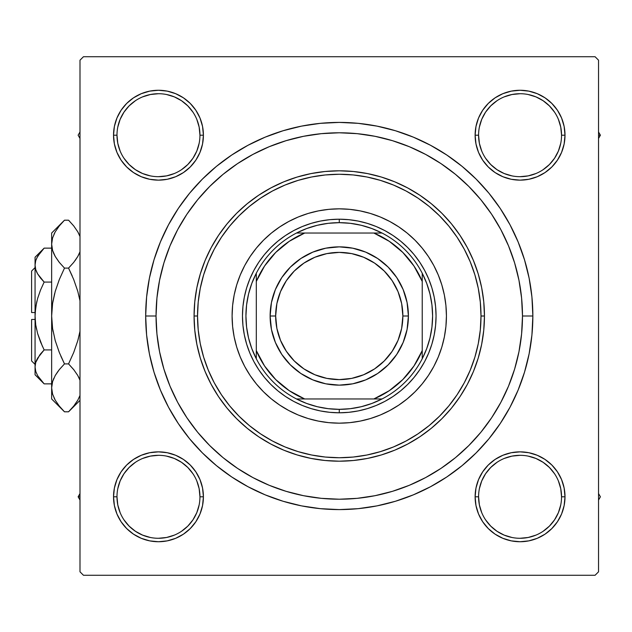 <?xml version="1.0" encoding="UTF-8"?>
<svg xmlns="http://www.w3.org/2000/svg" width="632" height="632" viewBox="0 0 632 632"><rect width="100%" height="100%" fill="white"/><g stroke="black" fill="none" stroke-linecap="round" stroke-linejoin="round"><path stroke-width="0.95" d="M149.705 452.717L141.268 455.277L149.705 452.717L141.268 455.277L133.502 459.432L126.692 465.018L121.099 471.828L116.952 479.601L114.392 488.03L113.531 496.799L114.392 505.561L116.952 513.998L121.099 521.763L126.692 528.573L133.502 534.166L141.268 538.314L149.705 540.874L158.466 541.735L167.235 540.874L175.664 538.314L183.438 534.166L190.248 528.573L195.833 521.763L199.989 513.998L202.548 505.561L203.409 496.799L202.548 488.03L199.989 479.601L195.833 471.828L190.248 465.018L183.438 459.432L175.664 455.277L167.235 452.717L158.466 451.856L149.705 452.717L141.268 455.277L133.502 459.432L126.692 465.018L121.099 471.828L116.952 479.601L114.392 488.03L113.531 496.799L116.983 496.799A41.483 41.483 0 0 0 158.466 538.282A41.483 41.483 0 0 0 199.949 496.799A41.483 41.483 0 0 0 158.466 455.317A41.483 41.483 0 0 0 116.983 496.799L113.531 496.799A44.943 44.943 0 0 1 158.466 451.856A44.943 44.943 0 0 1 203.409 496.799L199.949 496.799A41.483 41.483 0 0 1 158.466 538.282A41.483 41.483 0 0 1 116.983 496.799A41.483 41.483 0 0 1 158.466 455.317A41.483 41.483 0 0 1 199.949 496.799L199.151 488.702L196.797 480.92M116.952 118.002L114.392 126.44L116.952 118.002L114.392 126.44L113.531 135.201L114.392 143.97L116.952 152.399L121.099 160.173L126.692 166.982L133.502 172.568L141.268 176.723L149.705 179.283L158.466 180.144L167.235 179.283L175.664 176.723L183.438 172.568L190.248 166.982L195.833 160.173L199.989 152.399L202.548 143.97L203.409 135.201L202.548 126.44L199.989 118.002L195.833 110.237L190.248 103.427L183.438 97.834L175.664 93.686L167.235 91.126L158.466 90.265L149.705 91.126L141.268 93.686L133.502 97.834L126.692 103.427L121.099 110.237L116.952 118.002L114.392 126.44L113.531 135.201L116.983 135.201A41.483 41.483 0 0 0 158.466 176.684A41.483 41.483 0 0 0 199.949 135.201A41.483 41.483 0 0 0 158.466 93.718A41.483 41.483 0 0 0 116.983 135.201L113.531 135.201A44.943 44.943 0 0 1 158.466 90.265A44.943 44.943 0 0 1 203.409 135.201L199.949 135.201A41.483 41.483 0 0 1 158.466 176.684A41.483 41.483 0 0 1 116.983 135.201A41.483 41.483 0 0 1 158.466 93.718A41.483 41.483 0 0 1 199.949 135.201L199.151 127.111L196.797 119.33M528.826 179.283L537.255 176.723L528.826 179.283L537.255 176.723L545.029 172.568L551.839 166.982L557.424 160.173L561.579 152.399L564.139 143.97L565 135.201A44.943 44.943 0 0 1 520.065 180.144A44.943 44.943 0 0 1 475.122 135.201L475.983 143.97L478.543 152.399L482.698 160.173L488.283 166.982L495.093 172.568L502.867 176.723L511.296 179.283L520.065 180.144L528.826 179.283L537.255 176.723L545.029 172.568L551.839 166.982L557.424 160.173L561.579 152.399L564.139 143.97L565 135.201L564.139 126.44L561.579 118.002L557.424 110.237L551.839 103.427L545.029 97.834L537.255 93.686L528.826 91.126L520.065 90.265L511.296 91.126L502.867 93.686L495.093 97.834L488.283 103.427L482.698 110.237L478.543 118.002L475.983 126.44L475.122 135.201L478.582 135.201A41.483 41.483 0 0 0 520.065 176.684A41.483 41.483 0 0 0 561.548 135.201A41.483 41.483 0 0 0 520.065 93.718A41.483 41.483 0 0 0 478.582 135.201L475.122 135.201A44.943 44.943 0 0 1 520.065 90.265A44.943 44.943 0 0 1 565 135.201L561.548 135.201A41.483 41.483 0 0 1 520.065 176.684A41.483 41.483 0 0 1 478.582 135.201A41.483 41.483 0 0 1 520.065 93.718A41.483 41.483 0 0 1 561.548 135.201L560.75 127.111L558.388 119.33M561.579 513.998L564.139 505.561L561.579 513.998L564.139 505.561L565 496.799A44.943 44.943 0 0 1 520.065 541.735A44.943 44.943 0 0 1 475.122 496.799L475.983 505.561L478.543 513.998L482.698 521.763L488.283 528.573L495.093 534.166L502.867 538.314L511.296 540.874L520.065 541.735L528.826 540.874L537.255 538.314L545.029 534.166L551.839 528.573L557.424 521.763L561.579 513.998L564.139 505.561L565 496.799L564.139 488.03L561.579 479.601L557.424 471.828L551.839 465.018L545.029 459.432L537.255 455.277L528.826 452.717L520.065 451.856L511.296 452.717L502.867 455.277L495.093 459.432L488.283 465.018L482.698 471.828L478.543 479.601L475.983 488.03L475.122 496.799L478.582 496.799A41.483 41.483 0 0 0 520.065 538.282A41.483 41.483 0 0 0 561.548 496.799A41.483 41.483 0 0 0 520.065 455.317A41.483 41.483 0 0 0 478.582 496.799L475.122 496.799A44.943 44.943 0 0 1 520.065 451.856A44.943 44.943 0 0 1 565 496.799L561.548 496.799A41.483 41.483 0 0 1 520.065 538.282A41.483 41.483 0 0 1 478.582 496.799A41.483 41.483 0 0 1 520.065 455.317A41.483 41.483 0 0 1 561.548 496.799L560.75 488.702L558.388 480.92M532.855 316L522.482 316L532.855 316L531.923 297.024L529.134 278.23L524.513 259.807L518.114 241.914L509.992 224.747L500.228 208.449L488.907 193.187L476.149 179.117L462.079 166.358L446.816 155.037L430.518 145.273L413.344 137.152L395.458 130.745L377.035 126.131L358.241 123.343L339.266 122.41L320.29 123.343L301.496 126.131L283.073 130.745L265.179 137.152L248.013 145.273L231.715 155.037L216.452 166.358L202.382 179.117L189.624 193.187L178.303 208.449L168.539 224.747L160.417 241.914L154.011 259.807L149.397 278.23L146.608 297.024L145.676 316A193.59 193.59 0 0 1 339.266 122.41A193.59 193.59 0 0 1 532.855 316A193.59 193.59 0 0 1 339.266 509.589A193.59 193.59 0 0 1 145.676 316L146.608 334.976L149.397 353.77L154.011 372.193L160.417 390.086L168.539 407.253L178.303 423.551L189.624 438.813L202.382 452.883L216.452 465.642L231.715 476.963L248.013 486.727L265.179 494.848L283.073 501.255L301.496 505.869L320.29 508.657L339.266 509.589L358.241 508.657L377.035 505.869L395.458 501.255L413.344 494.848L430.518 486.727L446.816 476.963L462.079 465.642L476.149 452.883L488.907 438.813L500.228 423.551L509.992 407.253L518.114 390.086L524.513 372.193L529.134 353.77L531.923 334.976L532.855 316M156.049 316L145.676 316L156.049 316A183.217 183.217 0 0 1 339.266 132.783A183.217 183.217 0 0 1 522.482 316A183.217 183.217 0 0 1 339.266 499.217A183.217 183.217 0 0 1 156.049 316L156.934 333.957L159.572 351.748L163.941 369.183L169.992 386.113L177.679 402.371L186.93 417.792L197.634 432.233L209.713 445.552L223.033 457.631L237.577 468.407L252.895 477.579L269.153 485.273L286.083 491.325L303.518 495.693L321.309 498.332L339.266 499.217L357.222 498.332L375.005 495.693L392.448 491.325L409.378 485.273L425.636 477.579L441.057 468.336L455.498 457.631L468.818 445.552L480.897 432.233L491.672 417.689L500.844 402.371L508.531 386.113L514.59 369.183L518.959 351.748L521.597 333.957L522.482 316L521.597 298.043L518.959 280.252L514.59 262.817L508.531 245.888L500.844 229.629L491.601 214.208L480.897 199.767L468.818 186.448L455.498 174.369L440.954 163.593L425.636 154.421L409.378 146.727L392.448 140.675L375.005 136.307L357.222 133.668L339.266 132.783L321.309 133.668L303.518 136.307L286.083 140.675L269.153 146.727L252.895 154.421L237.474 163.664L223.033 174.369L209.713 186.448L197.634 199.767L186.859 214.311L177.679 229.629L169.992 245.888L163.941 262.817L159.572 280.252L156.934 298.043L156.049 316M595.075 56.73L83.456 56.73L595.075 56.73L598.536 60.19L598.536 571.81L598.536 60.19L595.075 56.73M79.995 571.81L79.995 60.19L83.456 56.73L79.995 60.19L79.995 571.81L83.456 575.27L79.995 571.81M595.075 575.27L83.456 575.27L595.075 575.27L598.536 571.81L595.075 575.27M561.548 135.201L565 135.201L564.139 143.97L561.579 152.399L564.139 143.97L565 135.201L564.139 126.44L561.579 118.002L557.424 110.237L551.839 103.427L545.029 97.834M537.255 93.686L528.826 91.126L537.255 93.686L528.826 91.126L520.065 90.265L511.296 91.126L502.867 93.686L495.093 97.834L488.283 103.427L482.698 110.237L488.283 103.427L482.698 110.237L488.283 103.427L495.093 97.834L488.283 103.427M475.983 143.97L478.543 152.399L475.983 143.97L478.543 152.399L482.698 160.173L488.283 166.982L495.093 172.568M202.548 126.44L199.989 118.002L202.548 126.44L199.989 118.002L195.833 110.237L190.248 103.427L183.438 97.834L190.248 103.427L183.438 97.834L175.664 93.686L167.235 91.126L158.466 90.265L149.705 91.126L141.268 93.686L133.502 97.834L126.692 103.427L121.099 110.237M199.949 135.201L203.409 135.201A44.943 44.943 0 0 1 158.466 180.144A44.943 44.943 0 0 1 113.531 135.201L114.392 126.44L113.531 135.201L114.392 143.97L116.952 152.399L121.099 160.173L126.692 166.982L133.502 172.568L126.692 166.982L133.502 172.568L126.692 166.982L121.099 160.173L126.692 166.982M167.235 179.283L175.664 176.723L167.235 179.283L175.664 176.723L183.438 172.568L190.248 166.982L195.833 160.173M202.548 488.03L199.989 479.601L202.548 488.03L199.989 479.601L195.833 471.828L190.248 465.018L183.438 459.432M199.949 496.799L203.409 496.799A44.943 44.943 0 0 1 158.466 541.735A44.943 44.943 0 0 1 113.531 496.799L114.392 488.03L116.952 479.601L114.392 488.03L113.531 496.799L114.392 505.561L116.952 513.998L121.099 521.763L126.692 528.573L133.502 534.166M141.268 538.314L149.705 540.874L141.268 538.314L149.705 540.874L158.466 541.735L167.235 540.874L175.664 538.314L183.438 534.166L190.248 528.573L195.833 521.763L190.248 528.573L195.833 521.763L190.248 528.573L183.438 534.166L190.248 528.573M561.548 496.799L565 496.799L564.139 505.561L565 496.799L564.139 488.03L561.579 479.601L557.424 471.828L551.839 465.018L545.029 459.432L551.839 465.018L545.029 459.432L551.839 465.018L557.424 471.828L551.839 465.018M511.296 452.717L502.867 455.277L511.296 452.717L502.867 455.277L495.093 459.432L488.283 465.018L482.698 471.828M475.983 505.561L478.543 513.998L475.983 505.561L478.543 513.998L482.698 521.763L488.283 528.573L495.093 534.166L488.283 528.573L495.093 534.166L502.867 538.314L511.296 540.874L520.065 541.735L528.826 540.874L537.255 538.314L545.029 534.166L551.839 528.573L557.424 521.763M488.283 528.573L482.698 521.763L478.543 513.998L482.698 521.763L488.283 528.573L495.093 534.166L502.867 538.314L511.296 540.874L520.065 541.735L528.826 540.874L537.255 538.314L545.029 534.166L551.839 528.573L545.029 534.166L537.255 538.314L528.826 540.874L520.065 541.735L528.826 540.874M565 496.799L564.139 488.03L561.579 479.601L557.424 471.828L561.579 479.601L564.139 488.03L565 496.799L564.139 488.03M502.867 455.277L495.093 459.432L488.283 465.018L495.093 459.432L502.867 455.277M478.543 152.399L482.698 160.173L488.283 166.982L482.698 160.173L478.543 152.399M551.839 166.982L545.029 172.568L537.255 176.723L545.029 172.568L551.839 166.982L557.424 160.173L551.839 166.982L557.424 160.173L561.579 152.399M565 135.201L564.139 126.44L561.579 118.002L557.424 110.237L551.839 103.427L557.424 110.237L561.579 118.002L564.139 126.44L565 135.201L564.139 126.44M520.065 90.265L528.826 91.126L520.065 90.265L511.296 91.126L502.867 93.686L495.093 97.834L502.867 93.686L511.296 91.126L520.065 90.265L511.296 91.126M113.531 135.201L114.392 143.97L116.952 152.399L121.099 160.173L116.952 152.399L114.392 143.97L113.531 135.201L114.392 143.97M175.664 176.723L183.438 172.568L190.248 166.982L183.438 172.568L175.664 176.723M190.248 103.427L195.833 110.237L199.989 118.002L195.833 110.237L190.248 103.427L183.438 97.834L175.664 93.686L167.235 91.126L158.466 90.265L149.705 91.126L141.268 93.686L133.502 97.834L126.692 103.427L133.502 97.834L141.268 93.686L149.705 91.126L158.466 90.265L149.705 91.126M113.531 496.799L114.392 505.561L116.952 513.998L121.099 521.763L126.692 528.573L121.099 521.763L116.952 513.998L114.392 505.561L113.531 496.799L114.392 505.561M158.466 541.735L149.705 540.874L158.466 541.735L167.235 540.874L175.664 538.314L183.438 534.166L175.664 538.314L167.235 540.874L158.466 541.735L167.235 540.874M199.989 479.601L195.833 471.828L190.248 465.018L195.833 471.828L199.989 479.601M126.692 465.018L133.502 459.432L141.268 455.277L133.502 459.432L126.692 465.018L121.099 471.828L126.692 465.018L121.099 471.828L116.952 479.601M168.539 407.253L178.303 423.551L168.539 407.253M320.29 508.657L339.266 509.589L358.241 508.657L339.266 509.589L320.29 508.657M430.518 486.727L446.816 476.963L430.518 486.727M509.992 224.747L500.228 208.449L509.992 224.747M358.241 123.343L339.266 122.41L320.29 123.343L339.266 122.41L358.241 123.343M248.013 145.273L231.715 155.037L248.013 145.273M502.867 538.314L511.296 540.874L520.065 541.735M175.664 93.686L167.235 91.126L158.466 90.265M480.999 316L484.452 316A145.194 145.194 0 0 0 339.266 170.806A145.194 145.194 0 0 0 194.071 316A145.194 145.194 0 0 1 339.266 170.806A145.194 145.194 0 0 1 484.452 316L483.757 330.228L481.663 344.322L478.203 358.147L473.4 371.561L467.309 384.446L459.985 396.667L451.501 408.106L441.934 418.668L431.372 428.235L419.924 436.72L407.711 444.043L394.826 450.142L381.412 454.937L367.587 458.398L353.493 460.491L339.266 461.194L325.038 460.491L310.936 458.398L297.119 454.937L283.705 450.142L270.82 444.043L258.599 436.72L247.159 428.235L236.597 418.668L227.03 408.106L218.546 396.667L211.222 384.446L205.123 371.561L200.328 358.147L196.868 344.322L194.775 330.228L194.071 316L194.775 301.772L196.868 287.678L200.328 273.853L205.123 260.439L211.222 247.554L218.546 235.333L227.03 223.894L236.597 213.332L247.159 203.765L258.599 195.28L270.82 187.957L283.705 181.858L297.119 177.063L310.936 173.603L325.038 171.509L339.266 170.806L353.493 171.509L367.587 173.603L381.412 177.063L394.826 181.858L407.711 187.957L419.924 195.28L431.372 203.765L441.934 213.332L451.501 223.894L459.985 235.333L467.309 247.554L473.4 260.439L478.203 273.853L481.663 287.678L483.757 301.772L484.452 316A145.194 145.194 0 0 1 339.266 461.194A145.194 145.194 0 0 1 194.071 316L197.532 316A141.734 141.734 0 0 1 339.266 174.266A141.734 141.734 0 0 1 480.999 316L480.312 302.104L478.274 288.35L474.893 274.857L470.208 261.759L464.259 249.19L457.11 237.261L448.823 226.082L439.485 215.781L429.183 206.435L418.005 198.156L406.076 191.006L393.507 185.058L380.409 180.373L366.916 176.992L353.154 174.946L339.266 174.266L325.369 174.946L311.615 176.992L298.122 180.373L285.024 185.058L272.455 191.006L260.518 198.156L249.348 206.435L239.046 215.781L229.7 226.082L221.421 237.261L214.264 249.19L208.323 261.759L203.638 274.857L200.257 288.35L198.211 302.104L197.532 316L198.211 329.896L200.257 343.65L203.638 357.143L208.323 370.241L214.264 382.81L221.421 394.739L229.7 405.918L239.046 416.219L249.348 425.565L260.518 433.844L272.455 440.994L285.024 446.942L298.122 451.627L311.615 455.008L325.369 457.054L339.266 457.734L353.154 457.054L366.916 455.008L380.409 451.627L393.507 446.942L406.076 440.994L418.005 433.844L429.183 425.565L439.485 416.219L448.823 405.918L457.11 394.739L464.259 382.81L470.208 370.241L474.893 357.143L478.274 343.65L480.312 329.896L480.999 316A141.734 141.734 0 0 1 339.266 457.734A141.734 141.734 0 0 1 197.532 316L194.071 316A145.194 145.194 0 0 0 339.266 461.194A145.194 145.194 0 0 0 484.452 316L480.999 316.047M199.151 504.889L196.797 512.671L192.958 519.844L187.799 526.132L181.526 531.283M150.376 537.484L142.595 535.122L135.422 531.291L129.133 526.132L123.967 519.828M123.983 473.739L129.133 467.467L135.43 462.3M181.526 462.316L187.799 467.467L192.95 473.739M560.75 504.889L558.388 512.671L554.556 519.844L549.398 526.132L543.093 531.299M497.005 531.283L490.732 526.132L485.566 519.828M485.574 473.739L490.732 467.467L497.005 462.316M528.154 456.114L535.936 458.469L543.109 462.308L549.398 467.467L554.548 473.739M554.548 158.261L549.398 164.533L543.093 169.7M497.005 169.684L490.732 164.533L485.574 158.261M479.372 127.111L481.734 119.33L485.574 112.156L490.732 105.868L497.005 100.717M528.154 94.516L535.936 96.878L543.109 100.709L549.398 105.868L554.564 112.172M192.95 158.261L187.799 164.533L181.526 169.684M150.376 175.886L142.595 173.531L135.422 169.692L129.133 164.533L123.983 158.261M117.781 127.111L120.143 119.33L123.975 112.156L129.133 105.868L135.43 100.701M181.526 100.717L187.799 105.868L192.965 112.172M478.582 496.799L479.372 504.889L481.734 512.671M497.013 531.291L504.186 535.122L511.967 537.484M520.049 538.282L528.154 537.484L535.936 535.122M520.073 455.317L511.967 456.114L504.186 458.469M485.574 473.747L481.734 480.92L479.372 488.702M116.983 496.799L117.781 504.889L120.143 512.671M158.458 538.282L166.564 537.484L174.345 535.122M181.518 462.308L174.345 458.469L166.564 456.114M158.482 455.317L150.376 456.114L142.595 458.469M123.975 473.747L120.143 480.92L117.781 488.702M116.983 135.201L117.781 143.298L120.143 151.08M158.458 176.684L166.564 175.886L174.345 173.531M192.958 158.253L196.797 151.08L199.151 143.298M181.518 100.709L174.345 96.878L166.564 94.516M158.482 93.718L150.376 94.516L142.595 96.878M478.582 135.201L479.372 143.298L481.734 151.08M497.013 169.692L504.186 173.531L511.967 175.886M520.049 176.684L528.154 175.886L535.936 173.531M554.556 158.253L558.388 151.08L560.75 143.298M520.073 93.718L511.967 94.516L504.186 96.878M244.742 265.503A107.164 107.164 0 0 0 232.102 316A107.164 107.164 0 0 1 339.266 208.837A107.164 107.164 0 0 1 446.429 316A107.164 107.164 0 0 0 433.781 265.503M433.765 265.464A107.164 107.164 0 0 0 422.168 248.092M422.042 247.934A107.164 107.164 0 0 0 407.332 233.224M407.174 233.097A107.164 107.164 0 0 0 389.802 221.5M389.762 221.477A107.164 107.164 0 0 0 288.769 221.477M288.729 221.5A107.164 107.164 0 0 0 271.357 233.097M271.199 233.224A107.164 107.164 0 0 0 256.489 247.934M256.363 248.092A107.164 107.164 0 0 0 244.766 265.464M514.59 262.817L508.531 245.888L514.59 262.817M286.083 140.675L269.153 146.727L286.083 140.675M163.941 369.183L169.992 386.113L163.941 369.183M392.448 491.325L409.378 485.273L392.448 491.325M431.893 344.1L428.694 353.043L424.633 361.63L419.743 369.775L414.086 377.407L407.711 384.446L400.672 390.821L393.041 396.477L384.896 401.367L376.309 405.428L367.366 408.627L358.147 410.934L348.753 412.325L339.266 412.791L329.778 412.325L320.385 410.934L311.165 408.627L302.222 405.428L293.635 401.367L285.49 396.477L277.859 390.821L270.82 384.446L264.445 377.407L258.78 369.775L253.898 361.63L249.838 353.043L246.638 344.1L244.331 334.881L242.941 325.488L242.475 316L242.941 306.512L244.331 297.119L246.638 287.9L249.838 278.957L253.898 270.37L258.78 262.225L264.445 254.593L270.82 247.554L277.859 241.179L285.49 235.523L293.635 230.633L302.222 226.572L311.165 223.373L320.385 221.066L329.778 219.675L339.266 219.209L348.753 219.675L358.147 221.066L367.366 223.373L376.309 226.572L384.896 230.633L393.041 235.523L400.672 241.179L407.711 247.554L414.086 254.593L419.743 262.225L424.633 270.37L428.694 278.957L431.893 287.9L434.2 297.119L435.59 306.512L436.056 316L435.59 325.488L434.2 334.881L431.893 344.1L428.694 353.043M433.781 366.497A107.164 107.164 0 0 0 446.429 316L445.916 326.507L444.367 336.903L441.815 347.11L438.268 357.009L433.773 366.521L428.37 375.534L422.105 383.987L415.042 391.777L407.253 398.839L398.8 405.104L389.778 410.508L380.274 415.011L370.376 418.55L360.169 421.102L349.773 422.65L339.266 423.163L328.758 422.65L318.362 421.102L308.155 418.55L298.257 415.011L288.745 410.508L279.731 405.104L271.278 398.839L263.489 391.777L256.426 383.987L250.161 375.534L244.758 366.521L240.255 357.009L236.716 347.11L234.156 336.903L232.615 326.507L232.102 316L232.615 305.493L234.156 295.097L236.716 284.89L240.255 274.991L244.758 265.48L250.161 256.466L256.426 248.013L263.489 240.223L271.278 233.161L279.731 226.896L288.745 221.492L298.257 216.989L308.155 213.45L318.362 210.898L328.758 209.35L339.266 208.837L349.773 209.35L360.169 210.898L370.376 213.45L380.274 216.989L389.778 221.492L398.8 226.896L407.253 233.161L415.042 240.223L422.105 248.013L428.37 256.466L433.773 265.48L438.268 274.991L441.815 284.89L444.367 295.097L445.916 305.493L446.429 316A107.164 107.164 0 0 1 339.266 423.163A107.164 107.164 0 0 1 232.102 316A107.164 107.164 0 0 0 244.742 366.497M263.489 391.777L271.278 398.839M298.257 415.011L308.155 418.55M415.042 391.777L422.105 383.987M438.268 357.009L441.815 347.11M415.042 240.223L407.253 233.161M380.274 216.989L370.376 213.45M263.489 240.223L256.426 248.013M240.255 274.991L236.716 284.89M246.638 287.9L249.838 278.957M367.366 223.373L376.309 226.572M311.165 408.627L302.222 405.428M244.766 366.536A107.164 107.164 0 0 0 256.363 383.908M256.489 384.066A107.164 107.164 0 0 0 271.199 398.776M271.357 398.903A107.164 107.164 0 0 0 288.729 410.5M288.769 410.524A107.164 107.164 0 0 0 389.762 410.524M389.802 410.5A107.164 107.164 0 0 0 407.174 398.903M407.332 398.776A107.164 107.164 0 0 0 422.042 384.066M422.168 383.908A107.164 107.164 0 0 0 433.765 366.536M598.536 500.031L600.4 496.799L598.536 493.56L600.4 496.799L598.536 500.031M557.44 471.851L557.779 472.373M78.131 496.799L79.995 500.031L78.131 496.799L79.995 496.799L78.131 496.799L79.995 493.56L78.131 496.799M183.414 534.174L182.893 534.522M600.4 135.201L598.536 131.97L600.4 135.201L598.536 135.201L600.4 135.201L598.536 138.44L600.4 135.201M495.117 97.826L495.638 97.478M79.995 131.97L78.131 135.201L79.995 138.44L78.131 135.201L79.995 131.97M121.091 160.149L120.744 159.627M256.3 358.763A93.339 93.339 0 0 1 256.3 273.237L251.812 283.389L248.558 293.998L246.591 304.924L245.927 316L246.591 327.076L248.558 338.002L251.812 348.611L256.3 358.763A93.339 93.339 0 0 0 296.503 398.966L306.654 403.453L317.264 406.708L328.19 408.675L339.266 409.339A93.339 93.339 0 0 1 296.503 398.966L382.028 398.966A93.339 93.339 0 0 1 339.266 409.339L350.341 408.675L361.267 406.708L371.877 403.453L382.028 398.966A93.339 93.339 0 0 0 422.231 358.763L426.719 348.611L429.973 338.002L431.94 327.076L432.604 316L431.94 304.924L429.973 293.998L426.719 283.389L422.231 273.237A93.339 93.339 0 0 1 422.231 358.763L422.231 273.237A93.339 93.339 0 0 0 382.028 233.034L371.877 228.547L361.267 225.292L350.341 223.325L339.266 222.662L339.266 219.209A96.791 96.791 0 0 0 242.475 316A96.791 96.791 0 0 0 339.266 412.791L339.266 409.339L339.266 412.791A96.791 96.791 0 0 1 242.475 316A96.791 96.791 0 0 1 339.266 219.209A96.791 96.791 0 0 1 436.056 316A96.791 96.791 0 0 1 339.266 412.791A96.791 96.791 0 0 0 436.056 316A96.791 96.791 0 0 0 339.266 219.209L339.266 222.662L328.19 223.325L317.264 225.292L306.654 228.547L296.503 233.034A93.339 93.339 0 0 1 382.028 233.034L296.503 233.034A93.339 93.339 0 0 0 256.3 273.237L256.3 358.763A93.339 93.339 0 0 0 296.503 398.966L373.836 398.966L389.28 390.679L402.821 379.555L413.944 366.015L422.231 350.57L422.231 281.43L413.944 265.985L402.821 252.445L389.28 241.321L373.836 233.034L304.695 233.034L289.251 241.321L275.71 252.445L264.587 265.985L256.3 281.43L256.3 350.57L264.587 366.015L275.71 379.555L289.251 390.679L304.695 398.966A89.878 89.878 0 0 1 256.3 350.57L256.3 358.763M382.028 233.034A93.339 93.339 0 0 1 422.231 273.237L422.231 281.43A89.878 89.878 0 0 0 373.836 233.034L382.028 233.034M422.231 358.763A93.339 93.339 0 0 1 382.028 398.966L373.836 398.966A89.878 89.878 0 0 0 422.231 350.57L422.231 358.763M256.3 273.237A93.339 93.339 0 0 1 296.503 233.034L304.695 233.034A89.878 89.878 0 0 0 256.3 281.43L256.3 273.237M408.406 316L402.868 316A63.611 63.611 0 0 1 339.266 379.611A63.611 63.611 0 0 1 275.655 316L270.125 316A69.141 69.141 0 0 0 339.266 385.141A69.141 69.141 0 0 0 408.406 316A69.141 69.141 0 0 1 339.266 385.141A69.141 69.141 0 0 1 270.125 316A69.141 69.141 0 0 1 339.266 246.859A69.141 69.141 0 0 1 408.406 316L407.071 329.485L403.137 342.457L396.754 354.41L388.151 364.885L377.675 373.488L365.723 379.872L352.751 383.814L339.266 385.141L325.78 383.814L312.808 379.872L300.856 373.488L290.38 364.885L281.777 354.41L275.386 342.457L271.452 329.485L270.125 316L271.452 302.515L275.386 289.543L281.777 277.59L290.38 267.115L300.856 258.512L312.808 252.129L325.78 248.186L339.266 246.859L352.751 248.186L365.723 252.129L377.675 258.512L388.151 267.115L396.754 277.59L403.137 289.543L407.071 302.515L408.406 316A69.141 69.141 0 0 0 339.266 246.859A69.141 69.141 0 0 0 270.125 316L275.655 316L276.879 303.589L280.497 291.66L286.375 280.663L294.291 271.025L303.929 263.11L314.926 257.232L326.855 253.614L339.266 252.389L351.676 253.614L363.605 257.232L374.602 263.11L384.24 271.025L392.156 280.663L398.034 291.66L401.652 303.589L402.868 316L401.652 328.411L398.034 340.34L392.156 351.337L384.24 360.975L374.602 368.891L363.605 374.768L351.676 378.386L339.266 379.611L326.855 378.386L314.926 374.768L303.929 368.891L294.291 360.975L286.375 351.337L280.497 340.34L276.879 328.411L275.655 316A63.611 63.611 0 0 1 339.266 252.389A63.611 63.611 0 0 1 402.868 316L408.406 316M396.754 354.41L388.151 364.885L377.675 373.488M300.856 373.488L290.38 364.885L281.777 354.41M281.777 277.59L290.38 267.115L300.856 258.512M377.675 258.512L388.151 267.115L396.754 277.59M31.6 360.943L31.6 319.46L31.6 360.943L35.06 364.395L31.6 360.943M35.06 319.46L31.6 319.46L35.06 319.46M43.268 382.96L44.145 383.861L51.65 383.861L44.145 383.861L37.62 375.661L35.732 371.355L35.06 366.892L35.708 362.507L37.588 358.186L44.145 349.93L51.65 349.93L44.145 349.93L40.488 353.967L44.145 349.93L40.495 341.865L37.588 333.443L40.488 341.849L37.596 333.475L35.716 324.832L35.06 316L35.724 307.128L37.596 298.525L40.488 290.151L44.145 282.07L51.65 282.07L44.145 282.07L37.62 273.869L35.732 269.564L35.06 265.108L35.708 260.716L37.588 256.394L40.48 252.192L44.145 248.139L51.65 248.139L44.145 248.139L43.324 248.984M37.106 272.929L35.732 269.564L35.06 265.108L35.06 257.232L35.06 265.108L35.724 269.532M40.48 278.025L37.588 273.814L44.145 282.07L40.488 290.151L44.145 282.07L40.495 290.135L44.145 282.07L40.488 278.033M35.724 260.676L37.588 256.394L44.145 248.139L35.06 257.232M35.716 324.848L37.588 333.443L35.716 324.832L35.06 316L35.06 366.892L35.724 371.324M35.06 374.768L35.06 366.892L35.06 374.768L44.145 383.861L37.62 375.661L35.732 371.355L35.06 366.892L35.06 265.108L35.06 316L35.724 307.128L36.972 300.879M36.561 302.625L35.155 312.54M35.732 371.355L35.06 366.892L35.708 362.507L39.879 354.75M35.732 362.436L36.632 360.035M63.35 410.642L64.488 411.803L68.548 411.803L64.488 411.803L59.321 406.099L55.261 400.222L52.598 394.147L51.65 387.851L51.65 398.966L51.65 233.034L51.65 244.15L52.575 237.948L55.221 231.849L59.313 225.916L64.488 220.197L68.548 220.197L73.707 225.9L77.768 231.778L79.995 236.542L77.768 231.778L73.723 225.916L68.548 220.197L64.488 220.197L63.271 221.437M79.134 253.867L79.995 251.757L77.807 256.45L73.723 262.383L68.548 268.102L64.488 268.102L59.321 262.399L55.261 256.521L52.598 250.446L51.65 244.15L52.582 250.398M52.598 237.853L55.221 231.849L59.313 225.916L64.488 220.197L51.65 233.034M53.736 253.503L55.221 256.45M58.997 261.988L55.261 256.521L52.598 250.446L51.65 244.15L52.575 250.351L51.65 244.15L52.575 237.948L51.65 244.15L51.65 316L52.59 303.478L55.237 291.336L59.321 279.51L64.488 268.102L59.321 279.51L64.488 268.102L68.548 268.102L73.707 262.399L77.783 256.489M79.995 300.793L77.799 291.368L79.995 300.793L77.799 291.368L73.699 279.494L77.799 291.368M77.791 291.336L73.707 279.51L68.548 268.102L73.707 262.399L68.548 268.102L73.699 279.494L77.791 291.336L73.707 279.51L68.548 268.102L73.707 262.399L77.768 256.521L75.003 260.732M72.19 275.884L68.548 268.102M60.838 356.116L64.488 363.898L59.329 352.506L55.229 340.632L59.321 352.49L55.237 340.664L52.59 328.522L55.237 340.664L52.582 328.466L51.65 316L52.582 303.526L51.65 316L51.65 387.851L52.59 394.099M77.791 340.664L73.707 352.49L68.548 363.898L74.031 370.012L68.548 363.898L73.699 352.506L77.791 340.664L79.995 331.208L77.791 340.664L73.707 352.49L68.548 363.898L64.488 363.898L59.321 369.602L64.488 363.898L68.548 363.898L73.699 352.506L68.548 363.898L73.707 369.602L77.768 375.479L79.995 380.243L77.799 375.534M77.799 340.64L78.392 338.476M78.494 376.806L79.087 378.031M51.65 398.966L64.488 411.803L59.321 406.099L55.261 400.222L52.598 394.147L51.65 387.851L52.575 381.649L55.221 375.55L59.313 369.617L55.229 375.534M53.894 378.134L52.582 381.602M79.055 397.733L79.995 395.458L77.807 400.151L73.723 406.084L69.757 410.563M52.582 303.534L51.65 316L52.59 328.522L51.65 316L52.59 303.478L54.636 293.525M64.488 363.898L59.329 352.506L55.229 340.632L59.321 352.49L64.488 363.898L59.313 369.609L55.261 375.479L58.033 371.268M52.598 381.554L51.65 387.851L52.575 381.649L55.221 375.55L58.997 370.012M59.313 406.084L64.488 411.803M55.221 400.151L53.973 397.733L55.221 400.151M52.598 394.147L51.65 387.851L52.575 394.052L51.65 387.851L52.575 381.649M52.59 328.522L53.08 331.476L52.59 328.522M59.321 262.399L64.488 268.102L59.329 279.494L55.229 291.368L59.321 279.51L64.488 268.102L59.321 262.399L55.245 256.489M62.829 221.903L59.471 225.711M73.707 369.602L77.768 375.479L73.707 369.602M77.665 400.404L73.723 406.084L68.548 411.803L79.995 400.348M70.168 410.128L72.957 407.016M69.678 221.358L68.548 220.197M77.736 231.715L79.055 234.267L77.697 231.66M79.995 251.757L77.807 256.45L73.723 262.383M40.488 353.967L44.145 349.93L40.495 341.865L44.145 349.93L40.488 353.967L36.68 359.94M35.06 366.892L35.708 371.284L35.06 366.892L35.724 362.468M40.488 341.849L37.588 333.443L42.47 346.439M35.724 324.872L36.561 329.375L35.724 324.872M37.58 273.814L36.68 272.06L37.588 273.814M35.06 265.108L35.708 269.493L35.06 265.108L35.708 260.716L35.06 265.108M43 249.316L40.488 252.184M37.596 298.525L40.488 290.151L37.588 298.557M31.6 312.54L31.6 271.057L31.6 312.54L35.06 312.54L31.6 312.54M35.155 319.46L35.716 324.824M36.561 271.792L35.732 269.564M53.767 253.582L52.598 250.446M79.261 378.418L79.995 380.243M53.973 234.267L55.332 231.66M52.59 303.478L53.08 300.524M51.65 316L51.65 315.305M79.087 253.969L77.807 256.45M36.711 258.077L41.025 251.528M31.6 271.057L35.06 267.605"/></g></svg>
